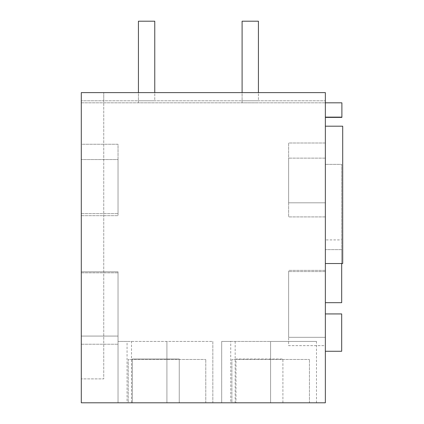 <?xml version="1.0" encoding="UTF-8"?>
<svg xmlns="http://www.w3.org/2000/svg" width="424" height="424" viewBox="0 0 424 424"><rect width="100%" height="100%" fill="white"/><g stroke="black" fill="none" stroke-linecap="round" stroke-linejoin="round"><path stroke-width="0.32" stroke-dasharray="2.12 1.59" d="M103.742 92.623L325.356 92.623L325.356 102.825L341.887 102.825L325.356 102.825L325.356 117.4L325.356 102.825L325.356 117.125L325.356 102.825L103.742 102.825L103.742 92.623L103.742 100.785L325.356 100.785L81.297 100.785L103.742 100.785L103.742 378.902L81.297 378.902L103.742 378.902L103.742 102.825L81.297 102.825L81.297 92.623L81.297 378.902L81.297 102.825L325.356 102.825L325.356 92.623L81.297 92.623L81.297 402.8L325.356 402.8L325.356 92.623L103.742 92.623L325.356 92.623L325.356 100.785L325.356 92.623L81.297 92.623M81.297 271.789L81.297 344.235L81.297 271.789L118.031 271.789L118.031 344.235L118.031 271.789L81.297 271.789M81.297 159.557L81.297 213.632L81.297 159.557L118.031 159.557L118.031 213.632L118.031 159.557L81.297 159.557M81.297 144.25L81.297 215.673L81.297 144.25L118.031 144.25L118.031 215.673L118.031 144.25L81.297 144.25M81.297 336.073L81.297 272.812L81.297 336.073L118.031 336.073L118.031 272.812L118.031 336.073L81.297 336.073M231.896 402.8L309.441 402.8L231.896 402.8L231.896 359.457L309.441 359.457L231.896 359.457L231.896 402.8M235.977 402.8L282.914 402.8L235.977 402.8L235.977 359.006L282.914 359.006L235.977 359.006L235.977 402.8M230.73 341.437L221.694 341.437L221.694 402.8L221.694 341.437L316.495 341.437L270.581 341.437L270.581 402.8L221.694 402.8L316.495 402.8L270.581 402.8L270.581 341.437L230.73 341.437L230.73 402.8M316.495 402.8L316.495 341.437M128.233 402.8L205.778 402.8L128.233 402.8L128.233 359.457L205.778 359.457L128.233 359.457L128.233 402.8M127.068 402.8L166.918 402.8L127.068 402.8L127.068 341.437L118.031 341.437L131.504 341.437L131.504 402.8M131.504 341.437L212.832 341.437L212.832 402.8L166.918 402.8L212.832 402.8L212.832 341.437L127.068 341.437M179.246 402.8L132.315 402.8L179.246 402.8L179.246 359.006L132.315 359.006L132.315 402.8L132.315 359.006L179.246 359.006L179.246 402.8M81.297 344.235L118.031 344.235L81.297 344.235M81.297 213.632L118.031 213.632L81.297 213.632M81.297 215.673L118.031 215.673L81.297 215.673M81.297 272.812L118.031 272.812L81.297 272.812M325.356 345.65L325.356 270.374L325.356 345.65L288.627 345.65L288.627 270.374L288.627 345.65L325.356 345.65M325.356 202.804L325.356 158.136L325.356 202.804L288.627 202.804L288.627 158.136L288.627 202.804L325.356 202.804M325.356 143.01L325.356 216.913L325.356 143.01L288.627 143.01L288.627 216.913L288.627 143.01L325.356 143.01M325.356 337.313L325.356 271.572L325.356 337.313L288.627 337.313L288.627 271.572L288.627 337.313L325.356 337.313M325.356 126.193L325.356 263.521L325.356 126.193L342.703 126.193L342.703 263.521L325.356 263.521M325.356 351.268L325.356 313.935L325.356 351.268L341.68 351.268L341.68 313.935L325.356 313.935M325.356 302.683L325.356 164.374L325.356 302.683L341.68 302.683L341.68 164.374L325.356 164.374L341.68 164.374L341.68 239.91L325.356 239.91M325.356 102.825L341.887 102.825L341.887 117.4L325.356 117.4M325.356 117.125L341.887 117.125M309.441 402.8L309.441 359.457L309.441 402.8M282.914 402.8L282.914 359.006L282.914 402.8M235.172 341.437L235.172 402.8M205.778 402.8L205.778 359.457L205.778 402.8M118.031 402.8L118.031 341.437L118.031 402.8M166.918 341.437L166.918 402.8L166.918 341.437M212.832 341.437L212.832 402.8M325.356 270.374L288.627 270.374L325.356 270.374M325.356 158.136L288.627 158.136L325.356 158.136M325.356 216.913L288.627 216.913L325.356 216.913M325.356 271.572L288.627 271.572L325.356 271.572M341.68 263.521L341.68 249.63L325.356 249.63L341.68 249.63L341.68 239.91M138.436 21.2L154.76 21.2L154.76 100.785L138.436 100.785L154.76 100.785L154.76 21.2L138.436 21.2L138.436 102.825L154.76 102.825L138.436 102.825L138.436 21.2L154.76 21.2L154.76 92.623M242.099 21.2L258.423 21.2L258.423 100.785L242.099 100.785L258.423 100.785L258.423 21.2L242.099 21.2L242.099 102.825L258.423 102.825L242.099 102.825L242.099 21.2L258.423 21.2L258.423 92.623"/><path stroke-width="0.64" d="M81.297 402.8L81.297 92.623L325.356 92.623L325.356 402.8L81.297 402.8M325.356 102.825L341.887 102.825L341.887 117.125L325.356 117.125M103.742 92.623L81.297 92.623M325.356 126.193L342.703 126.193L342.703 263.521L325.356 263.521M325.356 313.935L341.68 313.935L341.68 351.268L325.356 351.268M325.356 302.683L341.68 302.683L341.68 263.521M325.356 117.4L341.887 117.4L341.887 117.125M138.436 21.2L138.436 92.623L138.436 21.2L154.76 21.2L154.76 92.623M242.099 21.2L242.099 92.623L242.099 21.2L258.423 21.2L258.423 92.623"/></g></svg>
